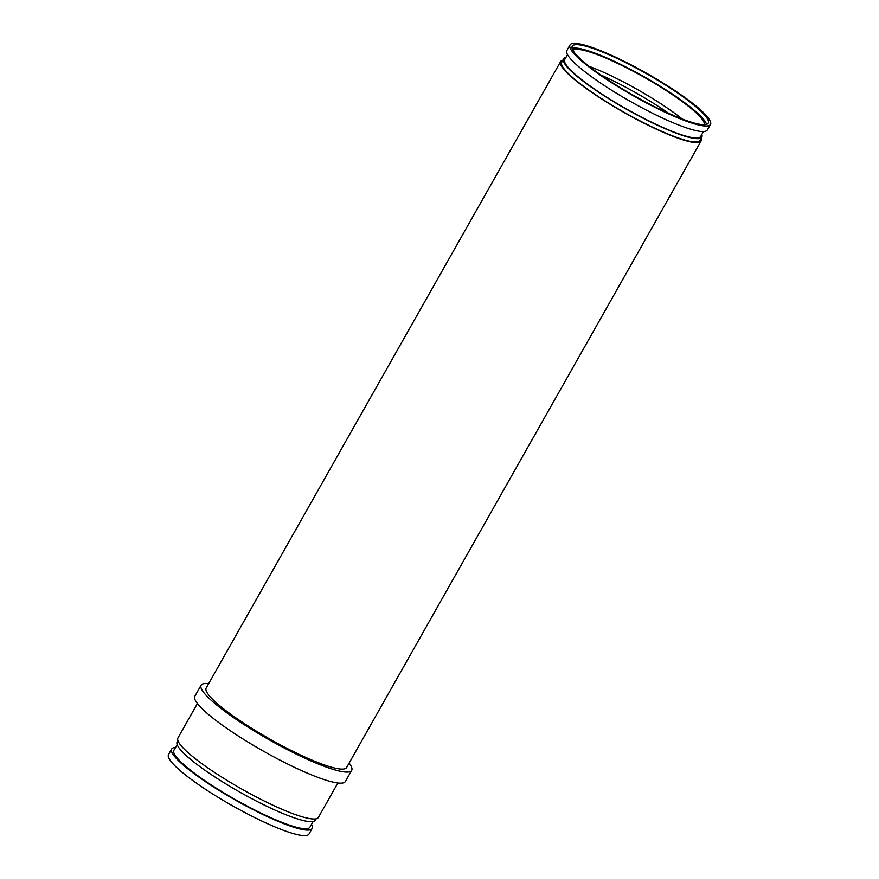 <?xml version="1.0" encoding="UTF-8"?>
<svg xmlns="http://www.w3.org/2000/svg" width="879" height="879" viewBox="0 0 879 879"><rect width="100%" height="100%" fill="white"/><g stroke="black" fill="none" stroke-linecap="round" stroke-linejoin="round"><path stroke-width="1.32" d="M618.684 87.131A80.681 13.053 -150.5 0 1 570.021 44.95A80.681 13.053 -150.5 0 1 661.799 82.241A80.681 13.053 -150.5 0 1 710.474 124.422A80.681 13.053 -150.5 0 1 618.684 87.131M710.474 124.422L707.331 129.96A80.681 13.053 -150.5 0 1 615.553 92.68A80.681 13.053 -150.5 0 1 566.878 50.499L570.021 44.95M703.475 131.542L700.695 136.454A78.099 12.636 -150.5 0 1 611.85 100.36A78.099 12.636 -150.5 0 1 564.736 59.53L567.515 54.619M701.827 134.443A79.396 12.844 -150.5 0 1 701.816 137.091A79.396 12.844 -150.5 0 1 611.498 100.404A79.396 12.844 -150.5 0 1 563.615 58.893A79.396 12.844 -150.5 0 1 565.878 57.52M701.816 137.091L699.937 140.409A79.396 12.844 -150.5 0 1 609.619 103.722A79.396 12.844 -150.5 0 1 561.736 62.222L563.615 58.893M701.079 138.388A80.681 13.053 -150.5 0 1 701.057 141.047A80.681 13.053 -150.5 0 1 609.279 103.766A80.681 13.053 -150.5 0 1 560.604 61.585A80.681 13.053 -150.5 0 1 562.879 60.201M701.057 141.047L346.623 767.521A80.681 13.053 -150.5 0 1 254.833 730.229A80.681 13.053 -150.5 0 1 206.169 688.059L560.604 61.585M349.106 763.126A86.494 13.998 -150.5 0 1 351.677 770.378A86.494 13.998 -150.5 0 1 253.284 730.405A86.494 13.998 -150.5 0 1 201.115 685.191A86.494 13.998 -150.5 0 1 208.653 683.664M351.677 770.378L345.403 781.464A86.494 13.998 -150.5 0 1 247.01 741.491A86.494 13.998 -150.5 0 1 194.841 696.278L201.115 685.191M337.866 782.991L318.396 817.415A80.681 13.053 -150.5 0 1 226.606 780.123A80.681 13.053 -150.5 0 1 177.943 737.953L197.412 703.53M316.121 818.799L315.385 820.107A79.396 12.844 -150.5 0 1 225.068 783.42A79.396 12.844 -150.5 0 1 177.184 741.909L177.921 740.612M313.122 821.48L309.869 827.227A78.099 12.636 -150.5 0 1 221.025 791.133A78.099 12.636 -150.5 0 1 173.91 750.314L177.173 744.557M311.485 824.381A80.681 13.053 -150.5 0 1 312.122 828.501A80.681 13.053 -150.5 0 1 220.332 791.21A80.681 13.053 -150.5 0 1 171.669 749.04A80.681 13.053 -150.5 0 1 175.525 747.458M312.122 828.501L308.979 834.05A80.681 13.053 -150.5 0 1 217.201 796.759A80.681 13.053 -150.5 0 1 168.526 754.578L171.669 749.04M600.884 75.001A76.814 12.427 -150.5 0 1 650.108 101.206A76.814 12.427 -150.5 0 1 668.82 113.435M589.139 66.354A75.517 12.218 -150.5 0 1 651.636 97.921A75.517 12.218 -150.5 0 1 682.28 119.05M572.965 50.378A75.517 12.218 -150.5 0 1 658.547 85.724A75.517 12.218 -150.5 0 1 704.299 124.686M572.108 48.334A78.099 12.636 -150.5 0 1 659.228 85.648A78.099 12.636 -150.5 0 1 706.496 124.368M661.118 82.318A78.099 12.636 -150.5 0 1 708.221 123.148A78.099 12.636 -150.5 0 1 619.376 87.054A78.099 12.636 -150.5 0 1 572.262 46.224A78.099 12.636 -150.5 0 1 661.118 82.318"/></g></svg>
